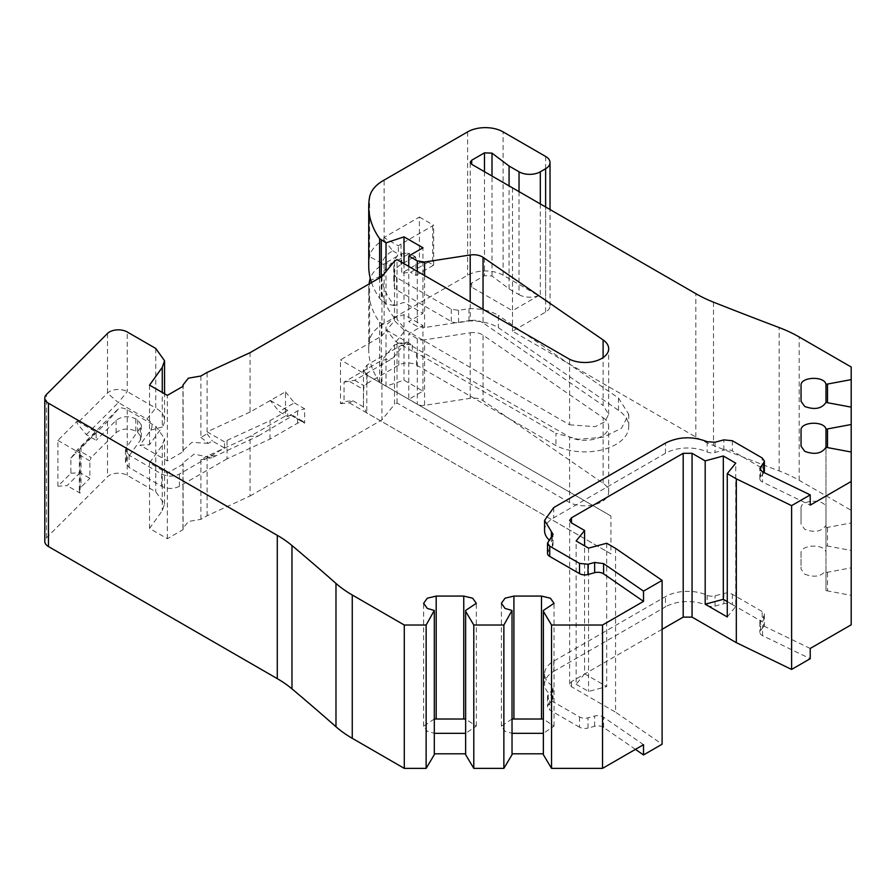 <?xml version="1.0" encoding="UTF-8"?>
<svg xmlns="http://www.w3.org/2000/svg" width="896" height="896" viewBox="0 0 896 896"><rect width="100%" height="100%" fill="white"/><g stroke="black" fill="none" stroke-linecap="round" stroke-linejoin="round"><path stroke-width="0.67" stroke-dasharray="4.48 3.36" d="M635.443 749.37L603.602 727.418A7.526 4.346 0 0 0 603.154 727.138A7.526 4.346 0 0 0 594.653 726.275L588.011 728.056L588.011 717.819L594.653 716.038A7.526 4.346 180 0 1 603.154 716.901A7.526 4.346 180 0 1 603.602 717.181L643.518 744.699M764.019 472.55A7.526 4.346 180 0 1 763.661 473.077L760.558 476.918A7.526 4.346 0 0 0 759.853 478.755A7.526 4.346 0 0 0 762.059 481.824A7.526 4.346 0 0 0 762.552 482.082L810.219 505.131M386.019 386.187L386.019 325.192L394.374 317.878L404.006 314.664L422.957 325.606L408.766 333.794L408.766 399.314L422.957 391.126L404.006 380.184L386.019 386.187L381.282 383.443A7.526 4.346 0 0 1 379.635 382.01A148.994 86.016 180 0 1 368.726 349.698A148.994 86.016 180 0 1 369.6 340.357A47.645 27.507 0 0 1 384.115 323.422L467.622 275.206A25.077 14.482 0 0 1 503.093 275.206L545.63 299.768A15.042 8.691 0 0 1 550.032 305.917A15.042 8.691 0 0 1 545.63 312.054L512.478 331.195L695.822 437.013A125.384 72.397 0 0 0 713.496 445.502A3504.166 2023.112 0 0 0 779.139 470.904A125.384 72.397 0 0 1 799.165 480.301L851.2 510.339L851.2 522.962L825.978 527.666L825.978 545.765L851.2 550.469L851.2 567.829L825.978 572.544L825.978 447.306L825.978 590.632L851.2 595.347L851.2 624.803M804.72 574.19C814.632 577.808 821.722 576.464 825.978 570.158L825.978 552.07C824.477 543.446 800.285 544.499 801.046 553.157L801.046 569.072L804.72 574.19M434.302 610.467L434.302 754.678M434.302 719.006L423.629 726.174L427.314 731.293L434.302 733.331M512.03 719.006L501.357 726.174L505.042 731.293L512.03 733.331L512.03 610.467M825.978 527.666L825.978 507.192C824.477 498.568 800.285 499.621 801.046 508.278L801.046 524.194L804.72 529.312C814.632 532.93 821.722 531.586 825.978 525.28L825.978 545.765M207.088 515.76L207.088 456.142L250.051 436.397L250.051 496.014L207.088 515.76L200.894 519.333L188.373 521.506L182.963 528.382L183.109 529.603L167.328 538.709L149.542 528.45L162.266 510.709L164.55 504.056L155.747 491.781L127.221 475.306A12.544 7.235 0 0 0 107.486 476.806L46.48 537.813A12.544 7.235 0 0 0 44.8 541.442M250.051 496.014L381.931 419.877L394.509 404.421L394.509 344.803L397.018 343.358L405.888 342.563L569.598 437.091L569.598 502.611A23.789 13.731 0 0 0 594.944 504.538A23.789 13.731 0 0 0 608.675 492.094A23.789 13.731 0 0 0 603.109 483.269L483.045 400.658A12.544 7.235 0 0 0 470.198 398.317L424.581 405.373A7.526 4.346 0 0 1 417.312 404.253L408.766 399.314M569.598 502.611L397.018 402.976L394.509 404.421M825.978 572.544L825.978 590.632M810.219 648.458L762.552 625.419A7.526 4.346 180 0 1 759.853 622.082A7.526 4.346 180 0 1 760.558 620.245L763.661 616.414A7.526 4.346 0 0 0 764.366 614.578A7.526 4.346 0 0 0 762.16 611.509L732.368 594.306A7.526 4.346 0 0 0 723.867 593.443L715.042 595.818A7.526 4.346 180 0 1 707.168 595.28A31.349 18.099 0 0 0 665.459 596.635L553.75 661.125A31.349 18.099 0 0 0 544.566 673.926A31.349 18.099 0 0 0 551.398 685.205A7.526 4.346 180 0 1 553.045 687.915A7.526 4.346 180 0 1 552.339 689.752L548.218 694.848A7.526 4.346 0 0 0 547.512 696.685A7.526 4.346 0 0 0 549.718 699.754L579.51 716.957A7.526 4.346 0 0 0 588.011 717.819M543.368 754.678L543.368 733.331L554.03 726.174L543.368 719.018M512.03 733.331L512.03 754.678M465.64 754.678L465.64 733.331L476.291 726.174L465.64 719.018M155.747 348.443L155.747 408.061L127.221 391.586A12.544 7.235 0 0 0 107.486 393.086L77.168 423.416L77.168 421.131L57.893 440.406L57.893 486.237L70.874 473.256L70.874 458.136L107.486 421.523L119.448 407.691A12.544 7.235 180 0 1 127.221 409.786L155.747 426.25L164.55 438.536L162.266 445.189L149.542 462.918L167.328 473.189L183.109 464.083L182.963 462.851L194.118 454.138L211.848 457.722L258.418 435.904L250.051 436.397L285.477 415.946L285.477 391.843L250.051 412.059L250.051 352.677M579.51 716.957L579.51 727.194A7.526 4.346 0 0 0 588.011 728.056M579.51 727.194L549.718 709.99L549.718 699.754M548.218 694.848L548.218 705.085A7.526 4.346 0 0 0 547.512 706.922A7.526 4.346 0 0 0 549.718 709.99M548.218 705.085L552.339 699.989A7.526 4.346 0 0 0 553.045 698.152A7.526 4.346 0 0 0 551.398 695.442L551.398 685.205M553.75 661.125L553.75 671.362A31.349 18.099 0 0 0 544.566 684.163A31.349 18.099 0 0 0 551.398 695.442M553.75 671.362L665.459 606.872L665.459 596.635M707.168 595.28L707.168 605.517A31.349 18.099 0 0 0 665.459 606.872M707.168 605.517A7.526 4.346 0 0 0 715.042 606.054L723.867 603.68L723.867 593.443M732.368 594.306L732.368 604.542A7.526 4.346 0 0 0 723.867 603.68M732.368 604.542L762.16 621.746L762.16 611.509M763.661 616.414L763.661 626.651A7.526 4.346 0 0 0 764.366 624.814A7.526 4.346 0 0 0 762.16 621.746M763.661 626.651L760.558 630.482A7.526 4.346 0 0 0 759.853 632.318A7.526 4.346 0 0 0 762.552 635.656L810.219 658.694M851.2 567.829L851.2 595.347M851.2 367.013L851.2 510.339M519.03 191.643L519.03 294.65L509.074 288.904L492.005 275.99L484.467 275.699L471.699 283.069L470.221 285.118L471.699 287.168L512.478 310.722L512.478 331.195M512.478 187.858L512.478 310.722L540.31 294.65A15.042 8.691 0 0 1 519.03 294.65M384.115 323.422L384.115 263.816L401.699 253.658L401.699 273.112L419.429 262.875L419.429 217.034L384.115 237.429L384.115 180.096M379.635 382.01L379.635 322.392A148.994 86.016 180 0 1 368.726 290.091A148.994 86.016 180 0 1 369.107 283.942M470.198 398.317L470.198 332.797L424.581 339.853L424.581 405.373M603.109 483.269L603.109 417.749L483.045 335.126L483.045 400.658M603.109 417.749A23.789 13.731 180 0 1 608.675 426.574A23.789 13.731 180 0 1 594.944 439.018A23.789 13.731 180 0 1 569.598 437.091M397.018 402.976L397.018 343.358M381.931 276.539L381.931 335.922L340.502 359.845L340.502 403.637L344.042 401.587L344.042 382.133L381.931 360.259L381.931 419.877M200.894 519.333L200.894 459.726L207.088 456.142L215.454 455.638M77.168 421.131L96.163 432.096L96.163 440.294L86.341 434.627L77.168 423.416M57.893 440.406L80.046 453.186L79.374 450.834L81.043 447.216L96.163 432.096M86.341 434.627L118.35 402.618L146.877 419.082C152.018 422.318 153.283 426.003 150.685 430.136L139.944 445.099L149.542 444.73L162.266 426.989L150.685 430.136M544.566 530.589A31.349 18.099 180 0 1 553.75 517.798L665.459 453.298A31.349 18.099 180 0 1 707.168 451.942A7.526 4.346 0 0 0 715.042 452.48L723.867 450.106A7.526 4.346 180 0 1 732.368 450.968L762.16 468.171A7.526 4.346 180 0 1 764.366 471.24M547.512 553.347A7.526 4.346 180 0 1 548.218 551.51L552.339 546.414A7.526 4.346 0 0 0 553.045 544.578A7.526 4.346 0 0 0 551.398 541.878A31.349 18.099 180 0 1 549.203 540.064M70.874 458.136L77.47 449.658L119.448 407.691M70.874 473.256L80.058 472.651L89.869 478.318L89.869 460.914L91.168 457.565L77.47 449.658M80.058 472.651L67.077 485.632L57.893 486.237M80.046 453.186L80.046 493.114L67.077 485.632M615.563 548.363L615.563 712.174L662.11 744.206M662.11 629.272L571.48 681.61L569.643 684.163L571.48 686.728L615.563 712.174M827.49 572.544L827.49 590.632M851.2 522.962L851.2 550.469M384.115 237.429A47.645 27.507 0 0 0 383.914 237.541L383.914 239.814A47.645 27.507 0 0 0 369.6 256.637A148.994 86.016 0 0 0 368.726 265.978M419.429 217.034L433.664 225.254L401.005 244.048A22.568 13.026 0 0 0 398.373 245.885L383.914 237.541M419.429 262.875L428.299 262.08L433.664 265.182L433.664 225.254M428.299 262.08L410.558 272.317L401.699 273.112M401.699 253.658L407.49 253.142L408.789 253.893L392.862 263.088L384.115 263.816A47.645 27.507 180 0 0 370.261 278.298M407.49 253.142L415.878 257.992L415.878 275.397L410.558 272.317M415.878 257.992L415.363 256.838L409.147 253.243L408.789 253.893L414.109 256.962L401.005 264.522A22.568 13.026 180 0 0 394.531 272.328L394.531 260.042L398.373 254.072L398.373 245.885M394.374 317.878A136.45 78.781 180 0 1 382.066 275.621L370.787 280.258M379.635 322.392L386.019 325.192M405.888 342.563L392.347 358.579L354.682 380.318L344.042 382.133M367.114 364.952L367.114 383.387L364.291 385.862L363.552 389.536L363.44 407.96L363.429 370.07L367.114 364.952L398.787 346.662C402.752 344.568 407.277 344.042 412.339 345.072L386.59 330.198L381.931 335.922M367.114 383.387L398.787 365.098A12.544 7.235 180 0 1 416.528 365.098L555.946 445.581A43.848 25.312 0 0 0 602.963 449.635A43.848 25.312 0 0 0 628.746 426.574A43.848 25.312 0 0 0 618.486 410.301L498.411 327.69A37.621 21.717 0 0 0 468.989 320.992L458.55 322.605A7.526 4.346 180 0 1 451.282 321.474L396.592 289.901A7.526 4.346 180 0 1 394.43 287.269A123.917 71.546 180 0 1 393.803 280.078A123.917 71.546 180 0 1 394.531 272.328M392.862 263.088A35.112 20.272 0 0 0 382.066 275.621M424.581 339.853A7.526 4.346 0 0 1 417.312 338.722L408.766 333.794M470.198 332.797A12.544 7.235 180 0 1 483.045 335.126M404.925 343.123L394.509 344.803L381.931 360.259L392.347 358.579M340.502 403.637L349.362 402.842L352.912 400.792L344.042 401.587M352.912 400.792L363.552 406.941L366.8 412.899L610.938 553.84M349.362 402.842L610.926 553.851L610.926 515.962L340.502 359.845M610.938 515.962L366.8 375.01L363.429 370.07M394.509 261.083L394.509 320.701L386.59 330.198M250.051 412.059L207.088 431.805L207.088 372.422M270.312 400.366L287.739 410.424L287.739 416.562L279.182 411.622L270.312 400.59M285.477 391.843L294.347 402.864L279.182 411.622M294.347 402.864L304.685 408.845L304.685 423.17L291.278 415.43L285.477 415.946M258.418 435.904L292.925 415.531L303.811 421.814L304.685 423.17M200.894 376.006L200.894 437.427L207.088 433.854L207.088 431.805L224.515 441.862L227.035 440.406L227.035 458.83L269.998 439.096L297.573 423.17L301.874 421.546L291.278 415.43M227.035 458.83L179.413 486.326C173.499 489.126 167.597 489.126 161.683 486.326L129.114 467.522L125.44 462.403L126.392 459.637L140.403 440.104L141.355 437.338L137.682 432.219L135.822 431.144C128.397 427.952 121.822 428.445 116.088 432.645L91.168 457.565M200.894 459.726L211.848 457.722M183.109 529.603L183.109 464.083M200.894 437.427L208.398 443.33L212.408 441.022L224.515 448.011L179.413 474.04C173.51 476.818 167.597 476.818 161.683 474.04L129.114 455.235L125.429 450.117L126.392 447.35L140.403 427.829L141.355 425.051L137.682 419.933L135.822 418.858C128.419 415.643 121.845 416.147 116.088 420.358L96.163 440.294M208.398 443.33L191.789 442.389L182.963 450.576L183.109 451.797L167.328 460.902L139.944 445.099M569.598 359.285L569.598 424.805L405.888 330.288L397.018 319.256L397.018 259.638M569.598 424.805L595.202 426.664L604.834 421.77L608.675 414.288L603.109 405.462L603.109 357.594M483.045 309.31L483.045 322.851L603.109 405.462M424.581 275.554L424.581 327.566L470.198 320.51L470.198 301.885M371.515 282.554A148.994 86.016 0 0 0 379.635 298.29L381.282 299.992L381.282 276.92M80.046 493.114L79.363 490.762L81.043 487.144L89.869 478.318M543.368 733.331L543.368 610.467M606.693 543.245L606.693 686.582L584.595 673.826L584.595 545.843M827.49 527.666L827.49 545.765M509.074 288.904L509.074 185.898M383.914 239.814L392.784 250.846C386.68 254.285 383.107 258.451 382.066 263.334L369.6 256.637L369.6 197.03M392.784 250.846L398.373 254.072M415.363 256.838L414.109 256.962M432.701 225.758L432.701 265.686L415.878 275.397M432.701 265.686L433.664 265.182M468.989 320.992L468.989 308.706L458.55 310.318L451.282 309.187L396.592 277.614L394.43 274.982L393.803 267.792L394.531 260.042M468.989 308.706C480.502 308.437 490.302 310.666 498.411 315.403L498.411 327.69M618.486 410.301L618.486 398.014L498.411 315.403M618.486 398.014L628.746 414.288L621.51 428.221L603.456 437.226L578.122 439.298L555.946 433.294L555.946 445.581M412.339 345.072L412.339 351.21L416.528 352.811L555.946 433.294M366.8 375.01L366.8 412.899M412.339 351.21L396.01 341.779L386.59 330.434M396.01 341.779L404.925 330.837L394.509 320.701L397.018 319.256M227.035 440.406L269.998 420.661L287.739 410.424M287.739 416.562L297.573 410.894L304.685 408.845M301.874 421.546L303.811 421.814M269.998 439.096L269.998 420.661M224.515 448.011L224.515 441.862M167.328 538.709L167.328 473.189M207.088 433.854L212.408 441.022M146.877 419.082L155.747 408.061A30.094 17.371 180 0 1 164.562 420.336A30.094 17.371 180 0 1 162.266 426.989L162.266 392.459M404.925 330.837L405.888 330.288M483.045 322.851C479.55 320.622 475.272 319.85 470.198 320.51M424.581 327.566L417.312 326.435L408.766 321.507L422.957 313.32L404.006 302.378L394.374 305.592C383.51 292.163 379.411 278.074 382.066 263.334M394.374 305.592L386.019 303.845L381.282 299.992M584.595 673.826L576.139 684.298L576.139 540.96M576.139 684.298L588.56 691.466L606.693 686.582M588.56 548.128L588.56 691.466M727.272 616.963L735.739 606.491L735.739 463.154M727.272 601.608L735.739 606.491M801.046 553.157L801.046 569.072M404.006 314.664L404.006 380.184M422.957 391.126L422.957 325.606M183.109 451.797L183.109 386.266M149.542 528.45L149.542 462.918M149.542 385.112L149.542 444.73M408.766 266.426L408.766 321.507M386.019 303.845L386.019 271.51M801.046 508.278L801.046 524.194M167.328 460.902L167.328 395.382M422.957 313.32L422.957 247.789M404.006 263.682L404.006 302.378M465.64 610.467L465.64 733.331M603.602 727.418L603.602 717.181M762.552 471.845L762.552 482.082M107.486 421.523L107.486 476.806M46.48 537.813L46.48 394.486M107.486 333.469L107.486 393.086L118.35 402.618L127.221 391.586L127.221 331.968M594.653 726.275L594.653 716.038M552.339 699.989L552.339 689.752M715.042 606.054L715.042 595.818M760.558 630.482L760.558 620.245M762.552 635.656L762.552 625.419M799.165 480.301L799.165 336.963M779.139 470.904L779.139 327.566M713.496 302.165L713.496 445.502M695.822 437.013L695.822 293.675M540.31 203.918L540.31 294.65M545.63 312.054L545.63 206.987M503.093 275.206L503.093 131.88M545.63 156.442L545.63 299.768M467.622 131.88L467.622 275.206M369.6 280.75L369.6 340.357M127.221 409.786L127.221 475.306M89.869 460.914L75.118 452.39M471.699 283.069L471.699 287.168M381.282 383.443L381.282 323.568M354.682 380.318L364.291 385.862M417.312 338.722L417.312 404.253M349.843 381.618L363.552 389.536M763.661 472.382L763.661 473.077M760.558 476.918L760.558 470.344M762.16 468.171L762.16 457.934M732.368 440.731L732.368 450.968M723.867 450.106L723.867 439.869M715.042 442.243L715.042 452.48M707.168 441.706L707.168 451.942M665.459 453.298L665.459 443.061M553.75 507.562L553.75 517.798M551.398 541.878L551.398 537.342M552.339 536.178L552.339 546.414M548.218 541.274L548.218 551.51M379.635 298.29L379.635 277.872M155.747 426.25L155.747 491.781M81.043 447.216L81.043 487.144M571.48 681.61L571.48 686.728M401.005 244.048L401.005 264.522M394.43 287.269L394.43 274.982M396.592 289.901L396.592 277.614M451.282 321.474L451.282 309.187M458.55 322.605L458.55 310.318M416.528 365.098L416.528 352.811M398.787 365.098L398.787 346.662M297.573 423.17L297.573 410.894M116.088 420.358L116.088 432.645M135.822 418.858L135.822 431.144M137.682 419.933L137.682 432.219M140.403 427.829L140.403 440.104M126.392 447.35L126.392 459.637M129.114 467.522L129.114 455.235M161.683 474.04L161.683 486.326M179.413 486.326L179.413 474.04M417.312 271.354L417.312 326.435M162.266 445.189L162.266 510.709M484.467 171.685L484.467 275.699M492.005 275.99L492.005 176.042M547.512 696.685L547.512 706.922M553.045 687.915L553.045 698.152M544.566 673.926L544.566 684.163M764.366 614.578L764.366 624.814M759.853 622.082L759.853 632.318M368.726 349.698L368.726 290.091M608.675 492.094L608.675 426.574M550.032 305.917L550.032 209.541M182.963 528.382L182.963 462.851M553.045 544.578L553.045 534.486M608.675 414.288L608.675 348.768M759.853 478.755L759.853 468.675M79.363 490.762L79.363 450.834M470.221 285.118L470.221 162.266M393.803 280.078L393.803 267.792M628.746 426.574L628.746 414.288M141.355 437.338L141.355 425.051M125.44 462.403L125.44 450.117M164.562 420.336L164.562 393.781M164.562 504.056L164.562 438.536M554.019 726.174L554.019 603.31M569.643 684.163L569.643 520.352M182.963 450.576L182.963 386.355M423.64 726.174L423.64 603.557M501.368 726.174L501.368 603.557M476.291 726.174L476.291 603.31"/><path stroke-width="1.34" d="M791.605 669.446L736.322 642.656L736.322 478.845L791.605 505.635L791.605 669.446L810.219 658.694L810.219 648.458L851.2 624.803L851.2 481.466L810.219 505.131L810.219 494.894L762.059 471.587L759.853 468.518L763.661 462.84L763.661 472.382M851.2 481.466L851.2 452.021L825.978 447.306C821.722 453.611 814.632 454.955 804.72 451.338L801.046 446.219L801.046 430.304C800.285 421.646 824.477 420.582 825.978 429.218L851.2 424.502L851.2 407.142L825.978 402.427C821.722 408.733 814.632 410.077 804.72 406.459L801.046 401.341L801.046 385.426C800.285 376.768 824.477 375.704 825.978 384.339L851.2 379.624L851.2 367.013L799.165 336.963A125.384 72.397 0 0 0 779.139 327.566A3504.166 2023.112 180 0 1 713.496 302.165A125.384 72.397 180 0 1 695.822 293.675L471.699 164.315L470.221 162.266L471.699 160.216L484.467 152.846L492.005 153.138L509.074 166.04L519.03 171.797A15.042 8.691 0 0 0 540.31 171.797L540.31 203.918M434.302 611.341L434.302 754.678L426.138 768.365L404.286 768.365L404.286 625.027L426.138 625.027L434.302 610.467L427.314 608.429L423.629 603.31L427.291 598.203L436.184 596.075L463.758 596.075L472.651 598.214L476.291 603.31L465.64 610.467L465.64 611.341L473.794 625.027L503.866 625.027L512.03 610.467L505.042 608.429L501.368 603.31L505.03 598.203L513.912 596.075L541.486 596.075L550.379 598.214L554.03 603.31L543.368 610.467L543.368 611.341L551.533 625.027L602.538 625.027L602.538 768.365L551.533 768.365L543.368 754.678L543.368 611.341M643.518 591.136L643.518 601.373L603.602 573.854A7.526 4.346 0 0 0 594.653 572.701L588.011 574.493L588.011 564.256L594.653 562.464L603.602 563.606L643.518 591.136L662.11 580.395L662.11 744.206L643.518 754.947L643.518 744.699L602.538 768.365M543.368 753.805L512.03 753.805M512.03 611.341L512.03 754.678L503.866 768.365L473.794 768.365L465.64 754.678L465.64 611.341M465.64 753.805L434.302 753.805M404.286 768.365L352.251 738.315A125.384 72.397 0 0 1 335.978 726.757A3504.166 2023.112 0 0 0 291.973 688.856A125.384 72.397 0 0 0 277.278 678.653L48.474 546.56L48.474 403.222L277.278 535.326A125.384 72.397 180 0 1 291.973 545.53A3504.166 2023.112 180 0 1 335.978 583.43A125.384 72.397 0 0 0 352.251 594.989L352.251 738.315M182.963 386.355L182.963 385.045L183.109 386.266L167.328 395.382L149.542 385.112L162.266 367.382L164.55 360.73L155.747 348.443L127.221 331.968A12.544 7.235 180 0 0 107.486 333.469L46.48 394.486A12.544 7.235 0 0 0 44.8 398.104L44.8 541.442A12.544 7.235 0 0 0 48.474 546.56M404.286 625.027L352.251 594.989M465.64 733.331L434.302 733.331M543.368 733.331L512.03 733.331M551.533 768.365L551.533 625.027M643.518 601.373L602.538 625.027M643.518 754.947L635.443 749.37M791.605 505.635L810.219 494.894M545.63 206.987L545.63 168.717L540.31 171.797M371.515 282.554A148.994 86.016 0 0 1 368.726 265.978L368.726 206.371A148.994 86.016 0 0 1 369.6 197.03A47.645 27.507 0 0 1 384.115 180.096L467.622 131.88A25.077 14.482 0 0 1 503.093 131.88L545.63 156.442A15.042 8.691 0 0 1 550.032 162.579A15.042 8.691 0 0 1 545.63 168.717M369.107 283.942A148.994 86.016 180 0 1 369.6 280.75A47.645 27.507 180 0 1 370.261 278.298M182.963 385.045L188.373 378.179L200.894 376.006L207.088 372.422L250.051 352.677L381.931 276.539L394.509 261.083L397.018 259.638L569.598 359.285A23.789 13.731 180 0 0 594.944 361.211A23.789 13.731 180 0 0 608.675 348.768A23.789 13.731 180 0 0 603.109 339.931L483.045 257.32L483.045 309.31M551.398 537.342L551.398 531.642L544.566 520.352L553.75 507.562L665.459 443.061C678.776 436.531 692.675 436.083 707.168 441.706L715.042 442.243L723.867 439.869L732.368 440.731L762.16 457.934L764.366 461.003L764.366 471.24A7.526 4.346 180 0 1 764.019 472.55M368.726 206.371A148.994 86.016 0 0 0 379.635 238.672L386.019 242.85L404.006 236.858L422.957 247.789L408.766 255.987L408.766 266.426M470.198 301.885L470.198 254.979L424.581 262.035L417.312 260.915L408.766 255.987M470.198 254.979C475.261 254.318 479.539 255.102 483.045 257.32M44.8 398.104A12.544 7.235 0 0 0 48.474 403.222M588.011 574.493A7.526 4.346 180 0 1 579.51 573.619L549.718 556.427A7.526 4.346 180 0 1 547.512 553.347L547.512 543.11L553.045 534.341L551.398 531.642M549.203 540.064A31.349 18.099 180 0 1 544.566 530.589L544.566 520.352M426.138 625.027L426.138 768.365M465.64 719.018L434.302 719.006M543.368 719.018L512.03 719.006M662.11 580.395L615.563 548.363L606.693 543.245L588.56 548.128L576.139 540.96L584.595 530.488L571.48 522.917L569.643 520.352L571.48 517.798L683.2 453.298L692.059 453.298L705.186 460.869L723.318 455.986L735.739 463.154L727.272 473.626L736.322 478.845M736.322 642.656L692.059 617.109L683.2 617.109L662.11 629.272M851.2 407.142L851.2 379.624M764.366 461.003L763.661 462.84M549.718 556.427L549.718 546.179L547.512 543.11M549.718 546.179L579.51 563.382L579.51 573.619M588.011 564.256L579.51 563.382M584.595 545.843L584.595 530.488M705.186 460.869L705.186 604.206L727.272 616.963L727.272 473.626M827.49 402.427L827.49 384.339M509.074 185.898L509.074 166.04M705.186 604.206L723.318 599.323L727.272 601.608M723.318 455.986L723.318 599.323M825.978 402.427L825.978 384.339M386.019 271.51L386.019 242.85M801.046 401.341L801.046 385.426M404.006 236.858L404.006 263.682M801.046 430.304L801.046 446.219M825.978 429.218L825.978 447.306M827.49 429.218L827.49 447.306M503.866 768.365L503.866 625.027M851.2 424.502L851.2 452.021M473.794 625.027L473.794 768.365M277.278 535.326L277.278 678.653M291.973 688.856L291.973 545.53M335.978 583.43L335.978 726.757M519.03 171.797L519.03 191.643M370.787 280.258L369.6 280.75M760.558 470.344L760.558 466.682M594.653 562.464L594.653 572.701M603.602 563.606L603.602 573.854M603.109 357.594L603.109 339.931M424.581 262.035L424.581 275.554M379.635 277.872L379.635 238.672M683.2 453.298L683.2 617.109M571.48 522.917L571.48 517.798M692.059 617.109L692.059 453.298M471.699 160.216L471.699 164.315M162.266 367.382L162.266 392.459M417.312 260.915L417.312 271.354M381.282 276.92L381.282 240.117M541.486 718.928L541.486 596.075M484.467 152.846L484.467 171.685M492.005 176.042L492.005 153.138M436.184 596.075L436.184 718.928M513.912 718.928L513.912 596.075M463.758 596.075L463.758 718.928M550.032 209.541L550.032 162.579M164.562 393.781L164.562 360.73"/></g></svg>
